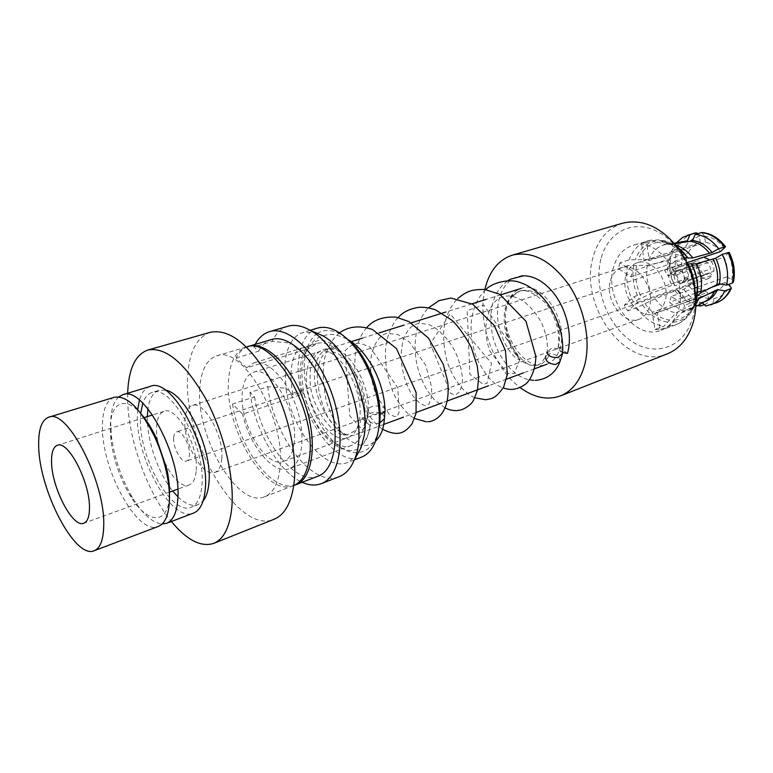 <?xml version="1.0" encoding="UTF-8"?>
<svg xmlns="http://www.w3.org/2000/svg" width="773" height="773" viewBox="0 0 773 773"><rect width="100%" height="100%" fill="white"/><g stroke="black" fill="none" stroke-linecap="round" stroke-linejoin="round"><path stroke-width="0.58" stroke-dasharray="3.87 2.9" d="M562.628 352.517C559.265 351.116 557.777 349.319 558.174 347.125L558.348 346.71C563.478 326.641 549.613 297.025 532.549 291.547C523.852 288.696 516.75 290.725 511.253 297.634C505.61 305.75 503.919 316.283 506.17 329.24C508.692 340.12 513.204 350.314 519.707 359.841C511.059 357.078 502.257 340.845 499.097 327.356C493.251 302.088 503.3 278.087 521.07 275.971M369.987 425.517C369.359 432.59 366.76 439.064 362.189 444.929C353.947 457.954 327.366 447.731 313.616 419.604C308.253 408.55 304.717 398.124 302.987 388.326L301.644 371.629C301.538 368.064 302.581 362.189 304.765 354.005C311.48 342.294 318.292 337.994 325.182 341.096C327.008 341.395 329.598 342.661 332.96 344.893C336.709 348.169 337.018 349.696 333.878 349.493L326.409 348.913C319.838 349.319 314.853 354.353 311.471 364.035C310.099 369.059 309.722 375.475 310.331 383.263C310.253 401.351 330.139 436.755 346.739 434.861C355.899 431.711 360.653 425.884 361.02 417.391L369.987 425.517L370.654 423.894C370.306 419.961 367.098 417.797 361.02 417.391M567.459 353.454L558.348 346.71M683.661 281.749L684.859 277.816L688.347 280.058L687.149 283.991L712.677 275.101L709.199 272.927L683.661 281.749L687.149 283.991M173.683 438.02C172.91 447.838 181.539 463.336 186.564 461.017C188.264 460.35 189.221 458.35 189.453 455.026C190.332 445.219 181.597 429.537 176.631 431.856C174.872 432.532 173.886 434.59 173.683 438.02M700.995 263.168L675.409 271.767L674.24 275.69L699.807 267.033L696.386 264.878L670.809 273.478L671.959 269.564L697.565 261.023L700.995 263.168L702.976 261.728C707.169 261.303 709.653 263.748 710.416 269.052L713.904 271.226L688.347 280.058M696.386 264.878C696.937 274.492 701.063 279.024 708.773 278.493L712.677 275.101M684.859 277.816L710.416 269.052M684.231 280.087C684.665 273.681 682.279 270.453 677.051 270.424L674.211 273.652C673.795 280.058 676.201 283.266 681.428 283.266L684.231 280.087M671.959 269.564L675.409 271.767M670.809 273.478L674.24 275.69M709.199 272.927L707.276 274.318C703.063 274.763 700.58 272.338 699.807 267.033M713.904 271.226C714.262 266.878 712.938 263.12 709.952 259.96M703.701 257.167L701.613 257.506L697.565 261.023M247.505 346.748C242.78 348.623 238.992 352.372 236.142 357.996L246.51 367.871L309.229 348.459L307.374 346.806C303.741 351.464 301.46 357.793 300.533 365.803C299.663 373.842 300.204 382.548 302.166 391.901L293.073 394.935C291.092 385.534 290.522 376.799 291.353 368.721C292.242 360.682 294.484 354.334 298.078 349.667L290.735 343.067C287.711 348.391 285.778 354.981 284.947 362.837L285.933 388.23L293.073 394.935M294.184 442.968C292.89 452.939 289.411 459.046 283.759 461.307C266.067 469.23 238.77 422.831 242.326 392.307C243.369 381.292 247.06 374.615 253.418 372.277C270.598 364.537 298.813 412.579 294.184 442.968M306.823 371.513C302.291 401.322 329.549 445.779 348.15 437.547C354.102 435.189 357.88 429.15 359.484 419.42C365.078 389.756 337.038 343.84 318.92 351.763C312.234 354.189 308.205 360.778 306.823 371.513M695.487 293.064L669.437 302.359L682.82 311.21L684.646 305.267L671.206 296.436L694.85 288.097M613.482 267.419C603.781 298.745 635.271 341.328 661.176 330.245C669.292 327.056 674.984 320.418 678.25 310.35C689.236 279.343 657.543 235.649 632.324 245.582C622.951 248.809 616.67 256.085 613.482 267.419M619.975 262.772L618.41 268.598L630.952 276.898L632.565 271.052L619.975 262.772L629.096 259.883L648.953 259.506L669.708 254.916L672.268 254.085L671.834 250.694L677.621 248.838L683.805 249.979L688.434 252.858L632.565 271.052M630.952 276.898L686.724 258.54L682.115 255.641L675.95 254.51L670.172 256.385L670.597 259.796L668.046 260.627L647.33 265.274L627.521 265.68L618.41 268.598M624.275 305.171L633.3 302.04L651.678 293.18L671.824 285.353L674.365 284.474L674.655 285.855L680.395 283.865L689.584 277.555L634.082 296.639L624.275 305.171L627.666 310.862L637.522 302.378L634.082 296.639M637.522 302.378L692.946 283.053L683.738 289.334L678.008 291.353L677.728 290.001L675.196 290.89L655.069 298.793L636.672 307.683L627.666 310.862M692.946 283.053L697.71 287.933L707.575 292.407L652.238 312.311L654.924 329.52L663.92 326.177L676.133 312.814L696.579 302.272L699.15 304.697M654.924 329.52L660.123 329.636L657.427 312.35L652.238 312.311M702.435 302.871L701.797 302.262L699.265 303.19L681.342 312.852L669.118 326.264L660.123 329.636M682.82 311.21L691.874 307.886L694.396 305.953L695.951 300.9M600.901 259.081C593.606 287.131 606.979 324.119 630.41 340.497C653.687 357.252 683.052 348.72 692.125 319.549C701.575 290.619 686.376 248.916 660.818 233.485C635.396 217.609 607.849 230.837 600.901 259.081M622.69 223.165C607.704 228.141 597.79 239.63 592.959 257.631C578.591 306.04 627.009 371.446 667.244 353.889M484.864 289.479L484.555 290.967C477.492 323.626 493.928 368.344 520.181 387.573M506.47 307.171C499.416 334.583 526.133 373.166 546.849 364.257C553.458 361.677 557.942 355.918 560.328 346.99C568.358 319.771 541.264 280.203 521.021 288.464C513.591 291.092 508.74 297.325 506.47 307.171M315.007 368.876C310.36 398.588 337.608 442.813 356.334 434.542C362.315 432.165 366.122 426.136 367.764 416.434C373.485 386.867 345.463 341.212 327.23 349.154C320.515 351.589 316.437 358.17 315.007 368.876M317.394 333.443C310.408 338.342 306.156 347.048 304.649 359.532C301.509 386.461 314.843 423.933 334.052 442.03C353.184 460.495 374.799 454.65 379.205 426.754M317.5 328.09C307.094 331.791 300.871 341.927 298.832 358.479C292.271 403.371 333.076 469.752 361.484 457.162M302.166 391.901L303.973 393.583L242.616 414.106L232.528 404.076L254.559 396.868L249.998 392.442L267.777 386.684L285.884 388.239C291.914 430.445 325.172 472.11 347.589 462.486L357.029 454.988M210.353 332.284C196.777 337.154 189.24 351.647 187.752 375.794C182.447 439.441 237.755 535.505 274.077 519.263M127.671 393.244L127.651 394.056C126.511 434.097 145.971 490.826 171.374 521.485M147.334 416.618C146.764 439.876 158.021 472.902 172.669 490.971M177.925 496.826C185.394 504.025 192.091 506.634 198.033 504.663L203.144 500.865M140.734 413.275L140.473 417.613C138.241 456.176 171.393 516.267 191.124 507.252C197.357 504.721 200.961 497.232 201.946 484.777C205.782 446.388 170.997 383.408 152.01 392.452C147.875 393.805 144.802 397.361 142.792 403.139M137.729 409.584L137.459 414.318C135.072 456.891 171.587 523.089 193.434 513.137M118.791 396.907C113.602 401.564 110.906 410.183 110.684 422.783L111.409 435.875C114.269 457.887 121.284 478.477 132.463 497.657C142.638 514.19 152.513 522.973 162.108 524.007M142.039 415.024C125.139 394.674 110.172 402.472 110.297 428.3L110.935 439.905C113.486 459.442 119.718 477.724 129.632 494.759C146.541 524.026 168.466 526.307 169.451 495.396M114.298 397.303C106.664 400.192 102.722 409.555 102.451 425.382C100.925 468.438 137.343 536.076 158.301 526.442M196.245 470.235C198.593 445.509 176.379 405.458 164.002 411.294C159.48 413.014 157.006 418.309 156.571 427.179C154.89 451.973 176.428 490.836 189.124 485C193.26 483.347 195.637 478.429 196.245 470.235M293.75 485.531L293.46 485.647C265.661 498.083 223.581 426.474 228.673 378.973C230.18 361.387 236.036 350.758 246.239 347.067L246.539 346.98M199.83 387.988C195.463 435.972 237.514 508.914 264.608 496.749C272.927 493.348 278.019 484.043 279.903 468.834C286.899 421.15 242.5 344.053 216.604 355.899C206.671 359.513 201.077 370.219 199.83 387.988M697.719 287.083L726.842 276.802C728.011 270.231 727.064 263.699 724.011 257.216L668.094 276.087L678.829 266.84L687.477 263.96M678.829 266.84L675.196 260.897L664.5 270.192L668.094 276.087M664.5 270.192L686.907 262.743M720.504 251.583C716.156 246.21 711.141 243.147 705.459 242.393L649.359 260.453L646.615 242.799L657.523 239.707L668.945 244.384L674.684 243.688M646.615 242.799L641.416 243.06L644.16 260.636L649.359 260.453M644.16 260.636L698.792 243.031C694.164 244.606 690.704 247.891 688.434 252.858M625.985 275.71C627.918 269.052 631.618 264.752 637.097 262.82C652.306 256.713 671.341 282.821 664.896 301.499C662.934 307.702 659.446 311.761 654.431 313.693C638.962 320.206 620.004 294.503 625.985 275.71M671.206 296.436L669.437 302.359M686.724 258.54C685.69 264.946 686.646 271.294 689.584 277.555M657.427 312.35L715.373 291.682C719.557 290.117 722.765 287.073 724.977 282.541L720.755 284.049M711.749 287.256L701.024 291.083M236.142 357.996L258.675 351.184L253.979 346.826L272.154 341.395L290.687 343.086C293.904 337.54 298.088 333.965 303.248 332.351L315.297 332.535M307.374 346.806L298.078 349.667M668.046 260.627C666.606 268.965 667.862 277.207 671.824 285.353M670.597 259.796C669.157 268.115 670.413 276.348 674.365 284.474M670.172 256.385C668.326 266.337 669.824 276.154 674.655 285.855M675.196 290.89C680.482 297.963 686.772 302.059 694.048 303.19M677.728 290.001C683.023 297.054 689.303 301.141 696.579 302.272M678.008 291.353C683.458 298.842 689.999 303.567 697.642 305.528M704.309 304.659L706.28 303.934C707.962 303.055 708.696 301.248 708.474 298.513L707.575 292.407M699.265 303.19L706.029 300.881M701.797 302.262L705.681 301.306M712.783 292.368L713.692 298.494C713.923 301.209 713.189 303.016 711.489 303.934L705.768 306.05M728.205 284.561L724.977 282.541M695.951 300.504L693.719 301.972L684.646 305.267M697.053 296.32L696.55 298.958M726.842 276.802L731.712 279.836L733.384 282.029M729.132 252.375L724.011 257.216M684.414 257.873L675.196 260.897M701.903 232.518L704.541 236.161L705.459 242.393M150.242 386.394C145.189 388.046 141.585 392.626 139.42 400.124M165.422 390.172L159.054 390.288C153.151 392.355 149.431 398.51 147.914 408.762M232.528 404.076C239.099 447.992 272.173 492.836 294.668 485.135M254.559 396.868C260.907 441.257 295.334 485.995 318.147 476.149M271.584 339.521C266.192 341.202 261.892 345.087 258.675 351.184M249.998 392.442C254.945 430.532 278.618 472.129 302.166 482.304M255.177 344.41L253.979 346.826M267.777 386.684C273.449 436.349 312.736 488.149 339.212 476.67M287.942 326.245C281.169 328.351 275.903 333.405 272.154 341.395M345.937 337.782C335.163 329.829 325.723 328.341 317.606 333.298M674.269 243.205L665.708 244.51L651.32 240.055L641.416 243.06M684.83 241.601L682.665 242.142C676.752 244.152 672.433 248.413 669.708 254.916M685.245 241.331C679.322 243.34 675.003 247.592 672.268 254.085M676.298 242.896L671.834 250.694M700.232 242.645L699.314 236.432L697.99 233.533M246.51 367.871L253.428 363.03C266.608 358.585 286.87 378.799 296.484 407.284C306.263 435.711 302.562 464.09 289.421 468.622C273.787 475.211 249.756 446.292 242.616 414.106M303.973 393.583C310.591 424.792 334.883 452.331 351.28 445.47C365.04 440.687 369.581 412.975 360.15 385.582C350.903 358.141 330.38 338.97 316.563 343.579L309.229 348.459M221.764 458.824C224.247 436.262 203.83 400.085 192.081 405.535C187.81 407.149 185.423 411.99 184.902 420.058C182.988 442.678 202.864 477.898 214.875 472.419C218.798 470.854 221.097 466.322 221.764 458.824M610.409 280.812C612.303 274.096 615.975 269.777 621.434 267.844C636.594 261.738 655.707 288.184 649.359 307.016C647.426 313.268 643.967 317.355 638.962 319.278C623.55 325.781 604.525 299.75 610.409 280.812M532.549 291.547C526.809 289.769 521.553 290.146 516.799 292.687L516.799 292.687C491.473 304.649 507.764 365.165 533.621 365.407C540.994 365.803 546.414 361.88 549.903 353.648L545.651 356.005C540.607 366.885 535.505 365.349 533.621 365.407C524.5 366.537 507.687 345.56 506.17 329.24M385.051 409.68L384.799 408.975C382.712 404.482 368.267 405.197 367.774 410.212L368.025 411.623C370.393 414.415 374.412 415.294 380.065 414.251M384.403 417.768L384.171 416.666C382.326 410.792 368.064 410.753 367.185 417.149L367.349 419.092C369.755 423.005 373.871 424.329 379.688 423.063M562.483 353.628C561.507 349.676 557.874 347.889 551.603 348.265L547.149 351.744M559.952 361.658C559.903 356.933 556.55 354.256 549.903 353.648M627.521 265.68C625.338 277.932 627.261 290.049 633.3 302.04M636.672 307.683C644.238 318.447 653.311 324.612 663.92 326.177M669.118 326.264L675.737 324.795C682.984 321.974 688.366 316.341 691.874 307.886M633.792 265.284C631.754 276.753 633.551 288.107 639.174 299.325M636.537 265.603C634.623 276.512 636.314 287.305 641.638 297.972M647.33 265.274C645.716 274.676 647.165 283.981 651.678 293.18M675.95 254.51C674.095 264.424 675.573 274.212 680.395 283.865M682.115 255.641C680.598 264.095 681.854 272.434 685.883 280.667M642.547 304.958C649.658 314.988 658.181 320.737 668.123 322.206M645.02 303.605C651.803 313.094 659.91 318.553 669.35 319.974M655.069 298.793C660.973 306.871 667.988 311.548 676.133 312.814M683.738 289.334C689.999 297.847 697.507 302.716 706.28 303.934M689.236 286.136C694.618 293.286 701.034 297.412 708.474 298.513M673.322 322.283C683.023 321.162 690.144 315.413 694.666 305.035M674.558 320.041C683.757 318.92 690.521 313.452 694.84 303.615M681.342 312.852L688.975 310.331L695.942 303.905M711.489 303.934L716.581 302.726M713.692 298.494C720.909 297.363 726.291 293.064 729.838 285.585M693.719 301.972L694.859 288.3M696.676 297.731L697.439 293.141M731.712 279.836C733.471 271.139 732.234 262.501 727.992 253.902M679.448 248.761C673.496 243.901 667.292 241.263 660.838 240.857M684.366 257.892C676.153 246.751 666.635 240.77 655.813 239.959M683.284 252.404C676.877 246.085 669.988 242.654 662.625 242.113M675.94 245.215L670.925 244.268M724.465 248.259C718.755 240.944 712.107 236.905 704.541 236.161M650.605 240.229L647.185 241.012C638.672 243.872 632.643 250.162 629.096 259.883M655.62 241.118C646.073 242.993 639.329 249.119 635.387 259.496M657.417 242.374C648.344 244.171 641.919 249.988 638.14 259.815M665.708 244.51C657.91 246.133 652.325 251.128 648.953 259.506M693.004 233.543C685.912 235.939 680.791 241.041 677.621 248.838M699.314 236.432C692.193 237.987 687.013 242.5 683.805 249.979M558.164 347.135C561.111 329.163 551.922 309.2 544.047 301.644C531.65 290.996 522.567 288 516.799 292.687L511.253 297.634M507.668 280.821C503.02 284.135 499.232 288.464 496.295 293.798C490.652 305.441 489.406 319.317 492.546 335.405C498.556 360.141 515.436 377.591 529.553 379.814M362.189 444.929C366.054 441.567 368.856 434.668 370.576 424.242M304.765 354.005C308.649 345.531 313.461 339.956 319.22 337.279C326.293 335.279 330.371 331.018 347.831 339.54M346.739 434.861L343.541 434.107L337.83 430.252L328.081 417.71C321.935 405.477 318.292 392.017 317.172 377.311C317.848 368.045 319.365 361.329 321.732 357.174C324.911 350.971 330.728 350.014 339.173 354.305L348.053 361.812L361.262 382.906L367.774 410.212L365.32 427.237C365.146 428.455 363.61 428.696 360.711 427.981L349.744 415.835L345.183 350.565C351.01 344.777 356.256 342.41 360.933 343.454L369.987 347.106L397.776 387.901L399.11 412.251L397.399 415.845C397.409 417.401 394.665 416.84 389.196 414.173L377.427 397.467C371.881 385.012 369.697 372.006 370.895 358.44C373.233 343.724 379.881 335.173 386.548 333.376L397.786 334.496L409.361 341.985L425.71 365.262L431.721 387.408L431.305 398.066L428.976 404.095L425.575 405.835C421.063 404.917 404.559 395.824 400.907 358.044C401.506 347.338 402.694 340.101 404.482 336.323L408.656 329.395C411.719 325.935 415.343 323.897 419.546 323.259L428.29 324.457C435.441 326.815 443.113 333.598 451.306 344.806C459.964 358.005 463.307 376.538 462.254 383.118L460.003 391.505L455.606 394.935L450.746 393.409L430.29 343.753L450.108 313.857L491.522 363.31L487.038 383.292L483.241 384.384L469.887 374.277L467.211 310.504L483.84 305.035L520.113 359.049L514.151 373.62L507.581 373.378L489.956 351.29C486.971 343.367 485.608 335.144 485.859 326.641C488.575 301.905 499.126 295.566 509.658 295.982C512.46 296.02 517.002 297.692 523.282 301.006C530.394 306.485 536.433 313.664 541.409 322.544C546.221 333.685 548.154 343.338 547.207 351.493L545.651 356.005M426.194 421.768L427.575 421.72M366.769 327.568C360.817 334.525 357.049 343.289 355.483 353.87C353.251 372.344 356.16 389.979 364.228 406.762C369.301 416.956 375.427 424.445 382.616 429.237M339.531 332.834C332.177 338.999 327.085 347.985 324.274 359.803C322.322 370.982 323.104 385.225 326.612 402.52C332.342 418.396 338.912 430.107 346.323 437.653C352.159 443.654 362.402 446.253 365.426 445.47C367.446 445.77 370.866 444.253 375.688 440.9M485.879 289.604C482.951 292.078 480.072 295.875 477.25 300.997C473.984 307.461 472.003 314.63 471.298 322.505C470.38 335.366 472.409 347.705 477.395 359.542C485.454 375.765 494.063 385.205 503.242 387.862M445.248 408.009L434.552 399.989L427.169 390.404C422.86 382.809 419.488 374.461 417.053 365.378C414.193 351.039 414.56 337.637 418.154 325.182C420.483 318.36 423.923 312.592 428.464 307.857M474.815 397.795L469.994 395.274C460.776 388.742 453.422 378.287 447.915 363.928C443.354 349.985 442.861 332.487 444.639 324.399C446.775 313.906 451.161 305.287 457.78 298.542M398.192 317.548C395.167 319.751 386.887 333.298 385.824 347.096C383.901 361.155 388.288 386.171 397.921 401.409C403.69 409.361 408.202 414.405 411.449 416.541L414.589 418.522M535.428 380.364L533.467 380.326M708.773 278.493L186.564 461.017M677.051 270.424L702.976 261.728M681.428 283.266L707.276 274.318M701.613 257.506L176.631 431.856M283.759 461.307L348.15 437.547M694.376 305.973C690.308 315.326 684.095 321.597 675.737 324.795L661.176 330.245M534.462 368.827L523.534 372.857M506.537 379.128L488.555 385.756M447.412 400.936L442.088 402.907M416.203 412.453L403.535 417.13M383.746 424.425L356.334 434.542M354.305 459.916L347.589 462.486M198.033 504.663L191.124 507.252M129.632 494.759L132.463 497.657M110.935 439.905L111.409 435.875M164.002 411.294L152.542 414.956M143.923 417.7L57.328 445.325M293.46 485.647L264.608 496.749M698.792 243.031L637.097 262.82M715.373 291.682L654.431 313.693M246.239 347.067L216.604 355.899M695.429 301.741C693.323 306.446 691.168 309.306 688.975 310.331L695.845 306.523M704.483 301.741L703.14 302.233M697.323 294.291L696.898 296.726M677.525 247.244C671.95 243.524 667.514 241.35 664.21 240.722L657.543 239.717M668.935 244.374C672.346 244.365 676.897 246.79 682.578 251.66M189.124 485L177.809 489.106M169.529 492.111L83.861 523.195M159.054 390.288L152.01 392.452M310.137 330.293L303.248 332.351M500.74 294.822L486.111 299.402M472.023 303.818L445.953 311.973M442.214 313.142L441.277 313.442M411.197 322.863L403.95 325.124M379.118 332.902L362.527 338.101M351.155 341.666L327.23 349.154M651.281 240.065L632.324 245.582M683.97 241.736L682.665 242.142M253.418 372.277L318.92 351.763M316.563 343.579L253.428 363.03M351.28 445.47L289.421 468.622M621.434 267.844L192.081 405.535M638.962 319.278L214.875 472.419"/><path stroke-width="1.16" d="M521.07 275.971L523.437 275.806C533.119 275.806 542.414 280.657 551.304 290.368C565.865 306.388 573.122 334.371 567.459 353.454L562.628 352.517M709.952 259.96L703.701 257.167M520.181 387.573C533.969 397.747 547.4 400.52 560.473 395.902L667.244 353.889C679.225 348.99 687.728 339.038 692.753 324.022C699.865 301.557 694.425 271.052 679.206 249.534C661.91 227.291 643.068 218.498 622.69 223.165L512.489 255.09C498.392 259.805 489.183 271.265 484.864 289.479M560.473 395.902C572.107 391.138 580.175 380.828 584.659 364.982C590.978 341.241 584.63 308.398 568.928 284.928C551.139 260.617 532.326 250.665 512.489 255.09M354.305 459.916L361.484 457.162C370.228 453.616 375.852 444.717 378.374 430.464L379.07 424.483C381.34 398.462 369.069 362.45 351.377 343.231C339.308 330.322 328.013 325.269 317.5 328.09L310.137 330.293M357.029 454.988L360.962 447.876L364.209 435.721C370.277 402.54 347.792 348.768 322.756 335.762L315.297 332.535M171.374 521.485C186.844 540.134 200.97 547.429 213.754 543.361L274.077 519.263C284.783 514.799 291.44 502.75 294.059 483.125C297.624 453.403 287.469 409.729 269.12 377.301C248.606 343.637 229.011 328.631 210.353 332.284L147.875 350.034C135.265 354.623 128.531 369.03 127.671 393.244M213.754 543.361C223.851 539.139 229.881 527.012 231.861 506.982C234.451 476.622 223.552 431.479 205.135 397.699C184.612 362.605 165.519 346.719 147.875 350.034M147.914 408.762L147.334 416.618M172.669 490.971L177.925 496.826M203.144 500.865C206.42 496.817 208.372 490.604 208.99 482.207C212.353 448.823 185.472 392.8 165.422 390.172M162.108 524.007L166.572 523.311L193.434 513.137C200.255 510.354 204.217 502.131 205.338 488.478C209.667 446.118 171.171 376.403 150.242 386.394L122.752 394.732L118.791 396.907M166.572 523.311C173.191 520.606 176.949 512.364 177.858 498.585C181.529 455.848 143.015 384.877 122.752 394.732M94.209 550.724L158.301 526.442C164.862 523.756 168.562 515.514 169.393 501.696C169.789 492.672 168.746 482.497 166.253 471.153C163.538 459.085 159.576 447.441 154.358 436.223C140.184 408.144 126.83 395.167 114.298 397.303L48.709 417.207C41.713 419.932 38.37 429.373 38.679 445.548C38.785 489.454 74.971 559.72 94.209 550.724C100.229 548.241 103.408 539.95 103.717 525.872C105.495 482.159 67.019 407.758 48.709 417.207M89.475 508.276C90.257 482.719 68.101 439.876 57.328 445.325C53.366 446.881 51.443 452.244 51.54 461.433C51.395 487.058 72.778 528.5 83.861 523.195C87.494 521.727 89.359 516.75 89.475 508.276M246.539 346.98C273.198 335.588 317.085 410.898 309.413 457.848C307.335 472.718 302.117 481.946 293.75 485.531M694.85 288.097L697.584 287.121M686.907 262.743L720.504 251.583L725.586 246.693L718.629 248.722L712.136 252.52L692.801 257.931L688.057 258.066L682.578 251.66M720.755 284.049L711.749 287.256M701.024 291.083L697.526 292.339M697.507 292.339L695.487 293.064M697.642 305.528L700.56 306.04L704.309 304.659M699.15 304.697L700.56 306.04M695.951 300.9L698.869 298.629L717.547 289.575L724.745 290.899L730.485 288.822L731.393 288.145L729.838 285.585L728.205 284.561M695.845 306.523L706.029 300.881C709.914 298.62 712.899 295.151 715.006 290.493M704.483 301.741L705.681 301.306C710.918 299.315 714.87 295.412 717.547 289.575M731.355 288.213C727.915 295.537 722.987 300.368 716.581 302.726L705.768 306.05L702.435 302.871M710.86 304.842C717.025 302.475 721.653 297.837 724.745 290.899M696.502 299.151L695.951 300.504M687.477 263.96L696.386 263.748L715.682 258.221L722.185 254.423L729.132 252.375M733.384 282.029L732.379 283.063L726.62 285.121L719.402 283.797L716.861 284.706L700.705 292.774L697.053 296.32M716.861 284.706C718.523 276.125 717.276 267.584 713.121 259.081M719.402 283.797C721.074 275.227 719.837 266.704 715.682 258.221M726.62 285.121C728.794 274.84 727.316 264.608 722.185 254.423M677.525 247.244C686.463 254.819 684.656 254.24 687.545 257.593L684.414 257.873M683.284 252.404L687.564 257.612L679.448 248.761M709.566 253.37C703.952 246.133 697.449 242.133 690.047 241.35L692.618 240.529L695.169 234.412L701.903 232.518M674.684 243.688L690.047 241.35M712.136 252.52C706.522 245.302 700.019 241.311 692.618 240.529M718.629 248.722C711.914 239.93 704.097 235.166 695.169 234.412M169.451 495.396C169.799 487.454 168.891 478.516 166.707 468.583L156.281 437.991C151.923 428.764 147.179 421.111 142.039 415.024M139.42 400.124L137.729 409.584M142.792 403.139L140.734 413.275M294.668 485.135L295.904 484.71C312.93 478.729 317.877 441.702 305.035 404.366C292.407 366.962 265.883 340.661 248.742 346.323L247.505 346.748M295.904 484.71L318.147 476.149C335.463 470.042 340.816 433.324 328.139 396.491C315.684 359.59 289.034 333.781 271.584 339.521L248.742 346.323M302.166 482.304C309.074 485.396 315.442 485.85 321.288 483.656C340.449 476.835 346.439 436.078 332.332 395.061C318.466 353.976 288.831 325.356 269.487 331.656C263.525 333.492 258.752 337.743 255.177 344.41M321.288 483.656L339.212 476.67C345.608 474.149 350.584 468.66 354.15 460.206C370.373 426.416 343.309 347.009 309.828 330.158C301.847 325.646 294.552 324.341 287.942 326.245L269.487 331.656M379.205 426.754L379.852 421.159C381.988 396.858 370.557 363.329 354.034 345.376L345.937 337.782M697.99 233.533L696 232.818L689.941 234.702L687.4 240.79L674.269 243.205M687.4 240.79L683.97 241.736M689.941 234.702L682.859 237.253L676.298 242.896M545.651 356.005C545.12 360.933 548.405 363.774 555.526 364.527L559.952 361.658M380.065 414.251C382.993 413.439 384.654 412.173 385.07 410.453L385.051 409.68M379.688 423.063L384.355 418.705L384.403 417.768M547.149 351.744C547.767 355.899 551.391 357.812 558.029 357.474L562.483 353.628M695.942 303.905L698.869 298.629M716.581 302.726C722.755 300.359 727.393 295.73 730.485 288.822M696.55 298.958L697.468 284.995C696.84 277.449 694.743 270.279 691.178 263.477M694.859 288.3C694.367 279.72 692.086 271.545 687.999 263.786M697.439 293.141L697.565 284.329C696.975 277.169 694.995 270.357 691.622 263.893M700.705 292.774C702.599 283.073 701.169 273.4 696.386 263.748M732.379 283.063C734.563 272.811 733.094 262.617 727.982 252.481M692.801 257.931C687.989 251.486 682.366 247.244 675.94 245.215M724.436 246.8C717.74 238.065 709.923 233.32 700.985 232.586M695.768 232.876L687.187 235.369M523.437 275.816L510.383 279.208L507.668 280.821M529.553 379.814L533.467 380.326M347.831 339.54C355.966 343.917 363.948 352.44 371.745 365.107C380.065 379.968 384.51 395.08 385.07 410.453L384.355 418.705C383.901 428.319 381.021 435.721 375.688 440.9M445.248 408.009C451.084 410.84 456.727 411.342 462.177 409.516C468.032 406.956 471.859 403.757 473.675 399.902L477.463 390.201L478.593 377.485L477.27 366.073L471.298 347.502C464.37 334.748 457.829 325.597 451.674 320.08L435.605 309.925C429.421 307.751 423.71 306.9 418.454 307.393C409.564 308.794 402.81 312.186 398.192 317.548M427.575 421.72C432.252 422.087 451.268 416.425 447.712 381.688L443.325 364.412L428.542 338.197L408.975 321.607L396.066 317.133C383.118 316.418 373.349 319.896 366.769 327.568M382.616 429.237C398.694 437.47 405.361 432.31 412.096 423.73L416.067 413.159L416.125 392.539L396.481 348.594L372.47 329.482C357.339 324.563 347.261 327.366 339.531 332.834M485.879 289.604C491.222 283.15 509.794 277.778 520.615 282.783C524.925 283.894 530.713 287.266 537.998 292.89C555.14 308.504 564.763 334.013 562.396 354.276L559.739 362.199C556.947 369.436 550.047 379.253 535.428 380.364M428.464 307.857L439.006 300.658L450.881 298.03L472.834 304.291L494.16 325.375L505.445 350.613L507.397 374.19L503.619 387.147C494.623 400.037 490.787 398.462 485.686 399.738L474.815 397.795M457.78 298.542C467.269 290.938 471.53 289.469 484.642 289.45L499.754 294.281L525.969 321.239L535.844 356.43C535.708 368.779 530.877 379.736 525.717 384.036C518.036 389.524 510.538 390.8 503.242 387.862M414.589 418.522L426.194 421.768M546.849 364.257L534.462 368.827M523.534 372.857L506.537 379.128M488.555 385.756L477.55 389.824M477.125 389.979L447.412 400.936M442.088 402.907L416.203 412.453M403.535 417.13L383.746 424.425M152.542 414.956L143.923 417.7M696.396 299.653L697.565 284.329L697.323 294.291M733.364 282.135C735.5 272.26 734.108 262.366 729.19 252.471M725.518 246.606C718.455 237.746 710.513 233.05 701.671 232.499M177.809 489.106L169.529 492.111M156.281 437.991L154.358 436.223M166.707 468.583L166.253 471.153M322.756 335.762L309.828 330.158M360.962 447.876L354.15 460.206M354.034 345.376L351.377 343.231M379.852 421.159L379.07 424.483M521.021 288.464L500.74 294.822M486.111 299.402L472.023 303.818M445.953 311.973L442.214 313.142M441.277 313.442L411.197 322.863M403.95 325.124L379.118 332.902M362.527 338.101L351.155 341.666M695.98 232.828L693.004 233.543"/></g></svg>
